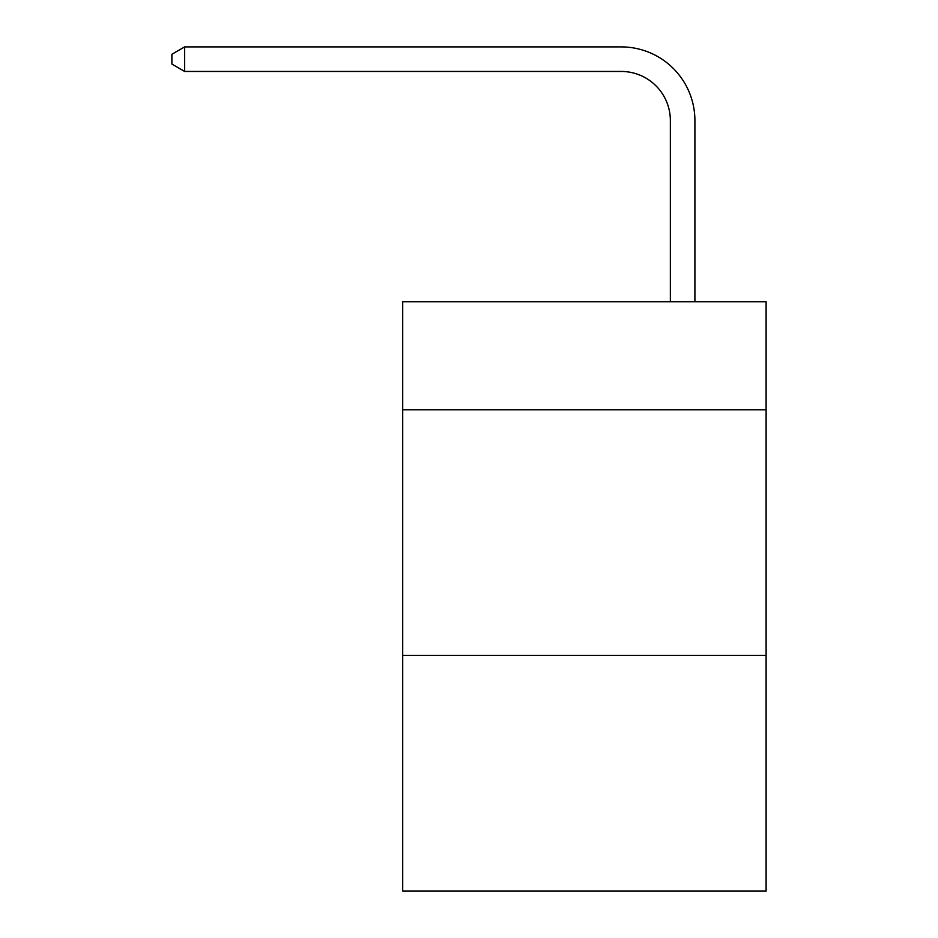 <?xml version="1.0" encoding="UTF-8"?>
<svg xmlns="http://www.w3.org/2000/svg" width="938" height="938" viewBox="0 0 938 938"><rect width="100%" height="100%" fill="white"/><g stroke="black" fill="none" stroke-linecap="round" stroke-linejoin="round"><path stroke-width="1.41" d="M766.112 409.824L766.112 301.778L402.707 301.778L402.707 409.824L766.112 409.824L766.112 891.1L402.707 891.1L402.707 409.824M766.112 655.369L402.707 655.369M670.353 301.778L670.353 120.568A49.104 49.104 146.2 0 0 621.237 71.452L184.657 71.452L171.889 64.089L171.889 54.263L184.657 46.9L621.237 46.9A73.668 73.668 -36.4 0 1 694.906 120.568L694.906 301.778M670.353 120.568A49.104 49.104 143.6 0 0 621.237 71.452A49.104 49.104 143.6 0 1 670.353 120.568A49.104 49.104 143.6 0 0 621.237 71.452A49.104 49.104 143.6 0 1 670.353 120.568A49.104 49.104 143.6 0 0 621.237 71.452A49.104 49.104 143.6 0 1 670.353 120.568A49.104 49.104 143.6 0 0 621.237 71.452A49.104 49.104 143.6 0 1 670.353 120.568A49.104 49.104 143.6 0 0 621.237 71.452A49.104 49.104 143.6 0 1 670.353 120.568A49.104 49.104 143.6 0 0 621.237 71.452A49.104 49.104 143.6 0 1 670.353 120.568A49.104 49.104 143.6 0 0 621.237 71.452A49.104 49.104 143.6 0 1 670.353 120.568A49.104 49.104 143.6 0 0 621.237 71.452A49.104 49.104 143.6 0 1 670.353 120.568A49.104 49.104 143.6 0 0 621.237 71.452A49.104 49.104 143.6 0 1 670.353 120.568A49.104 49.104 143.6 0 0 621.237 71.452A49.104 49.104 143.6 0 1 670.353 120.568A49.104 49.104 143.6 0 0 621.237 71.452A49.104 49.104 143.6 0 1 670.353 120.568A49.104 49.104 143.6 0 0 621.237 71.452A49.104 49.104 143.6 0 1 670.353 120.568A49.104 49.104 143.6 0 0 621.237 71.452A49.104 49.104 143.6 0 1 670.353 120.568A49.104 49.104 143.6 0 0 621.237 71.452A49.104 49.104 143.6 0 1 670.353 120.568A49.104 49.104 143.6 0 0 621.237 71.452A49.104 49.104 143.6 0 1 670.353 120.568A49.104 49.104 143.6 0 0 621.237 71.452A49.104 49.104 143.6 0 1 670.353 120.568A49.104 49.104 143.6 0 0 621.237 71.452A49.104 49.104 143.6 0 1 670.353 120.568A49.104 49.104 143.6 0 0 621.237 71.452A49.104 49.104 143.6 0 1 670.353 120.568A49.104 49.104 143.6 0 0 621.237 71.452A49.104 49.104 143.6 0 1 670.353 120.568A49.104 49.104 143.6 0 0 621.237 71.452A49.104 49.104 143.6 0 1 670.353 120.568A49.104 49.104 143.6 0 0 621.237 71.452A49.104 49.104 143.6 0 1 670.353 120.568A49.104 49.104 143.6 0 0 621.237 71.452A49.104 49.104 143.6 0 1 670.353 120.568A49.104 49.104 143.6 0 0 621.237 71.452A49.104 49.104 143.6 0 1 670.353 120.568A49.104 49.104 143.6 0 0 621.237 71.452A49.104 49.104 143.6 0 1 670.353 120.568A49.104 49.104 143.6 0 0 621.237 71.452A49.104 49.104 143.6 0 1 670.353 120.568A49.104 49.104 143.6 0 0 621.237 71.452A49.104 49.104 143.6 0 1 670.353 120.568A49.104 49.104 143.6 0 0 621.237 71.452A49.104 49.104 143.6 0 1 670.353 120.568A49.104 49.104 143.6 0 0 621.237 71.452A49.104 49.104 143.6 0 1 670.353 120.568A49.104 49.104 143.6 0 0 621.237 71.452A49.104 49.104 143.6 0 1 670.353 120.568A49.104 49.104 143.6 0 0 621.237 71.452A49.104 49.104 143.6 0 1 670.353 120.568A49.104 49.104 143.6 0 0 621.237 71.452A49.104 49.104 143.6 0 1 670.353 120.568A49.104 49.104 143.6 0 0 621.237 71.452M184.657 46.9L184.657 71.452"/></g></svg>
